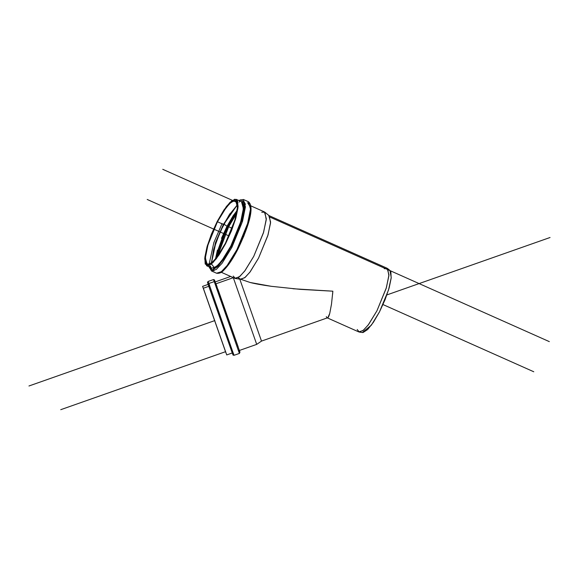 <?xml version="1.0" encoding="UTF-8"?>
<svg xmlns="http://www.w3.org/2000/svg" width="579" height="579" viewBox="0 0 579 579"><rect width="100%" height="100%" fill="white"/><g stroke="black" fill="none" stroke-linecap="round" stroke-linejoin="round"><path stroke-width="0.87" d="M233.308 277.688L215.967 283.79L233.308 277.688L256.707 344.375L233.308 277.688M221.25 272.26L234.828 278.311L239.272 276.885L244.664 271.117L253.761 256.331L263.633 232.15L266.333 218.753L264.422 211.914L250.664 205.784M327.149 317.82L358.77 331.912L363.033 330.544L368.201 325.014L376.922 310.843L386.388 287.662L388.972 274.822L387.141 268.258L268.786 215.504L270.617 222.061L268.034 234.908L258.567 258.082L249.846 272.26L244.671 277.79L240.415 279.158L250.164 282.494C254.955 283.739 262.005 285.013 271.327 286.316L300.168 289.348L332.853 291.194L331.499 304.098L329.748 313.398L327.866 317.683L327.149 317.82L326.274 316.641M240.415 279.158L238.135 277.674M362.193 332.505L363.105 332.505L367.658 329.531L373.426 322.257L379.534 311.791L385.057 299.727L389.146 287.901L391.18 278.115L390.854 271.855L389.841 270.386M261.701 212.225L264.9 212.211L266.253 219.767L263.373 233.004L253.761 256.331L245.062 270.581L239.858 276.4L235.363 278.47L233.243 276.082M235.363 278.47L240.936 279.31L245.243 277.327L250.229 271.746L258.567 258.082L267.78 235.718L270.545 223.038L269.249 215.793L264.9 212.211M239.344 350.483L256.707 344.375L261.498 341.096L239.786 279.136L261.498 341.096L327.866 317.683C328.452 317.256 329.082 315.83 329.748 313.398L331.499 304.098M332.599 294.291L332.853 291.194L293.032 288.74M271.327 286.316L250.164 282.494M384.275 268.699L387.604 268.547L388.9 275.792L386.142 288.48L376.922 310.843L368.584 324.501L363.598 330.081L359.291 332.064L357.178 329.487M359.291 332.064L362.316 332.52L371.392 325.137L379.534 311.791L388.538 289.956L391.238 277.565L389.964 270.494L387.604 268.547M250.367 204.727L250.736 211.769L248.442 222.77L243.846 236.073L237.636 249.636L230.768 261.404L224.283 269.582M238.888 200.529L240.792 199.784L243.759 201.782L244.121 208.824L241.834 219.825L237.231 233.127L231.028 246.69L224.16 258.458L217.668 266.637L212.558 269.98L209.591 267.983L209.294 266.933M213.26 268.222L218.124 265.044L224.283 257.279L230.811 246.097L236.702 233.214L241.074 220.577L243.245 210.126L242.905 203.439L241.334 201.622M238.888 200.537L244.027 202.722L242.644 216.763L231.028 246.69L231.897 247.305L222.104 263.221L216.3 269.438L211.516 270.972L216.3 269.438L222.104 263.221L231.897 247.305L242.529 221.272L245.438 206.848L243.383 199.48L245.438 206.848L242.529 221.272L231.897 247.305L231.028 246.69L218.717 265.544L212.211 270.024L209.084 265.312M209.106 266.847L211.516 270.972L216.575 273.23L221.359 271.696L227.171 265.479L236.963 249.563L247.595 223.53L250.497 209.106L248.442 201.738L250.497 209.106L247.595 223.53L236.963 249.563L227.171 265.479L221.359 271.696L216.575 273.23C219.39 273.65 221.938 272.492 224.211 269.771C228.473 265.406 232.946 258.712 237.636 249.694L248.565 222.343L250.902 208.064L247.631 202.701M217.277 221.323L211.386 234.213L207.014 246.842L204.843 257.293L205.183 263.981L208.006 265.884L212.862 262.707L219.021 254.934L225.549 243.759L231.448 230.869L235.812 218.24L237.991 207.781L237.643 201.094L234.828 199.198L229.964 202.375L223.805 210.148L217.277 221.323L226.375 206.537L231.774 200.768L236.21 199.342L238.121 206.182L235.421 219.579L225.549 243.759L216.452 258.538L211.06 264.313L206.616 265.739L204.705 258.9L207.405 245.496L217.277 221.323M217.436 221.757L223.711 211.002L229.639 203.533L234.314 200.479L237.021 202.303L237.354 208.729L235.262 218.782L231.064 230.934L225.39 243.325L219.115 254.072L213.188 261.549L208.52 264.603L205.806 262.779L205.473 256.345L207.572 246.292L211.769 234.148L217.436 221.757L223.356 224.391L217.436 221.757L226.186 207.535L231.376 201.984L235.646 200.616L237.484 207.195L234.886 220.078L225.39 243.325L216.647 257.546L211.458 263.09L207.181 264.465L205.35 257.887L207.941 245.004L217.436 221.757M206.616 265.739L211.878 268.084L216.314 266.651L221.714 260.883L230.811 246.097L240.683 221.923L243.383 208.527L241.472 201.68L236.21 199.342M236.963 249.563L237.636 249.694L236.963 249.563M237.636 249.636L237.636 249.694C247.284 229.733 255.375 207.253 248.442 201.738L243.383 199.48L238.707 200.45M209.048 264.473L213.868 242.579L222.112 223.48M215.945 283.732L217.139 287.032M217.921 289.203L238.157 346.807M239.967 352.227L239.214 350.309M209.388 285.44L208.085 281.466L207.499 282.342L208.129 284.405L232.186 352.777C233.829 356.823 232.555 354.486 234.068 355.296L232.592 351.388M232.309 352.901L208.194 284.441M213.463 279.57L208.085 281.466L208.867 283.493L214.252 281.604L213.463 279.57L214.469 279.889L239.916 352.032L239.445 353.407L238.664 351.373L214.252 281.604L208.867 283.493L233.279 353.27M203.33 288.233L226.729 354.927L232.317 352.958L208.187 284.383L202.599 286.352L225.998 353.038L203.33 288.233L208.918 286.272L203.33 288.233M203.063 287.662L226.266 353.61M238.664 351.373L214.252 281.604L238.664 351.373M208.129 284.405L232.259 352.98M228.647 226.751L232.092 228.285L228.647 226.751L236.536 213.687L228.647 226.751L217.501 256.388L228.647 226.751M218.153 249.506L221.887 239.091L227.974 225.788L231.781 218.898M236.797 212.406L228.213 226.447L222.474 238.989L218.218 251.293L216.727 257.438M230.044 213.542L223.689 224.428L217.95 236.977L213.694 249.274M214.447 267.838L211.487 263.966M231.918 218.667L227.974 225.788L218.117 249.629M245.453 204.351L243.556 200.848M210.705 266.912L210.539 265.964M239.004 202.107L239.815 201.593M243.658 201.535L244.852 209.598L241.812 223.183L231.984 246.929M237.462 204.488L223.356 224.391L215.468 242.673L211.284 263.228L215.468 242.673L223.356 224.391L237.462 204.488M211.429 263.119L215.873 242.463L223.689 224.428L237.477 204.669M217.617 251.329L221.938 238.845L227.764 226.107L237.021 211.14L227.764 226.107L227.214 225.861L227.764 226.107L215.938 258.451M217.219 238.874L223.342 225.13M221.489 238.316L227.004 226.266L233.098 215.822L237.137 210.423L227.004 226.266L223.885 224.08L227.004 226.266L215.482 259.016M215.475 259.016L217.407 250.121M217.176 238.982L223.371 225.079M533.78 371.769L383.009 304.568M228.958 235.899L147.189 199.458M214.838 320.578L28.95 385.99M549.333 341.632L270.161 217.19M237.072 202.44L162.75 169.314M60.737 409.686L225.644 351.656M386.888 294.921L550.05 237.506M230.681 276.465L215.272 281.893M239.445 353.407L234.068 355.296M214.042 270.813L212.79 270.255M209.345 285.454L209.634 284.977M237.484 204.742L229.023 215.135L220.092 231.947L213.557 249.831L211.487 263.069"/></g></svg>

